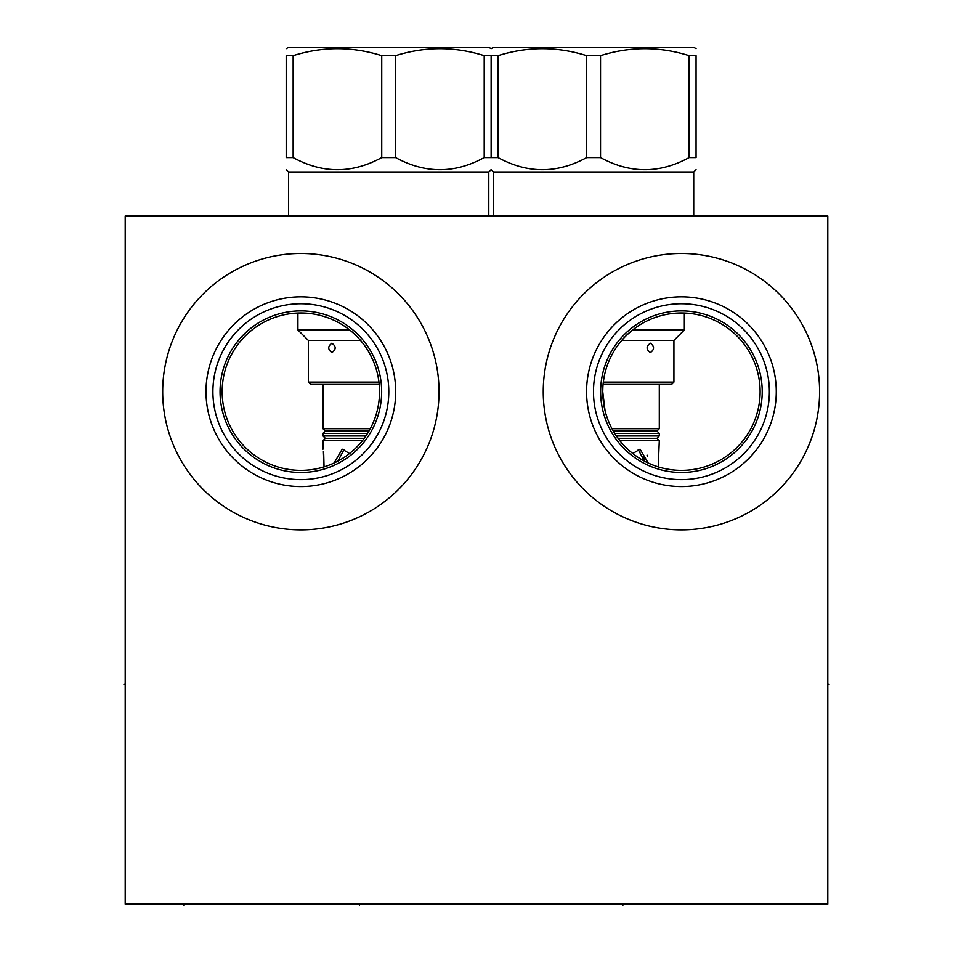 <?xml version="1.0" encoding="UTF-8"?>
<svg xmlns="http://www.w3.org/2000/svg" width="953" height="953" viewBox="0 0 953 953"><rect width="100%" height="100%" fill="white"/><g stroke="black" fill="none" stroke-linecap="round" stroke-linejoin="round"><path stroke-width="1.43" d="M125.2 216.033L125.2 904.111L827.8 904.111L827.8 216.033L125.2 216.033M543.246 391.683A138.173 138.173 0 0 1 681.419 253.51A138.173 138.173 0 0 1 819.604 391.683A138.173 138.173 0 0 1 681.419 529.868A138.173 138.173 0 0 1 543.246 391.683M162.677 391.683A138.173 138.173 0 0 1 300.85 253.51A138.173 138.173 0 0 1 439.023 391.683A138.173 138.173 0 0 1 300.85 529.868A138.173 138.173 0 0 1 162.677 391.683M586.571 391.683A94.847 94.847 0 0 1 681.419 296.836A94.847 94.847 0 0 1 776.278 391.683A94.847 94.847 0 0 1 681.419 486.542A94.847 94.847 0 0 1 586.571 391.683M593.481 391.683A87.95 87.95 0 0 1 681.419 303.745A87.95 87.95 0 0 1 769.369 391.683A87.95 87.95 0 0 1 681.419 479.633A87.95 87.95 0 0 1 593.481 391.683M600.628 391.683A80.802 80.802 0 0 0 681.419 472.485A80.802 80.802 0 0 0 762.221 391.683A80.802 80.802 0 0 0 681.419 310.892A80.802 80.802 0 0 0 600.628 391.683M605.036 410.576L602.737 391.683A78.694 78.694 0 0 1 681.419 313.001A78.694 78.694 0 0 1 760.113 391.683A78.694 78.694 0 0 1 681.419 470.377A78.694 78.694 0 0 1 602.737 391.683L602.88 386.906M658.797 452.032L658.225 466.887L660.965 467.673M663.61 468.34L666.135 468.876M666.635 468.983L668.482 469.305M668.518 469.317L672.199 469.841M671.365 469.734L672.711 469.9M674.486 470.067L676.011 470.198M677.273 470.27L678.429 470.317M679.406 470.353L680.12 470.365M675.772 470.174L674.152 470.043M670.15 469.567L665.706 468.793M665.313 468.709L662.657 468.114M659.881 467.375L657.01 466.493M651.066 464.29L648.04 462.944M644.99 461.443L642.251 459.93M641.929 459.751L638.879 457.881M635.842 455.832L634.186 454.617M632.828 453.58L629.862 451.138M626.955 448.482L624.108 445.599M621.344 442.514L616.174 435.676M613.803 431.923L611.6 427.98M611.147 427.087L609.61 423.859M607.835 419.558L606.299 415.127M603.309 382.153L604.035 377.436M605.036 372.802L606.311 368.239M606.477 367.703L607.835 363.808M609.61 359.519L611.6 355.386M611.838 354.945L613.803 351.443M616.174 347.702L618.7 344.164M621.356 340.852L624.12 337.767M626.967 334.884L632.601 329.976L684.349 329.976L684.349 313.049M660.56 467.566L661.287 467.756M663.824 468.388L660.489 467.542M671.484 469.746L672.389 469.853M674.545 470.079L673.33 469.96M672.473 469.865L670.364 469.603M667.648 469.162L665.778 468.805M359.4 444.265L356.482 447.338M353.503 450.161L351.836 451.627M346.058 456.094L344.462 457.19M332.49 463.742L330.989 464.385M322.698 467.292L321.042 467.744M317.146 468.673L314.168 469.245M310.738 469.758L309.463 469.9M306.354 470.186L304.424 470.294M351.919 451.567L352.765 450.829M357.613 446.183L358.471 445.277M379.544 391.683A78.694 78.694 0 0 1 300.85 470.377A78.694 78.694 0 0 1 222.156 391.683A78.694 78.694 0 0 1 300.85 313.001A78.694 78.694 0 0 1 379.544 391.683L379.425 396.067M378.734 402.964L378.615 403.703M378.436 404.822L377.579 409.135M376.447 413.554L375.422 416.83M373.421 422.108L371.551 426.241M371.325 426.694L370.348 428.6M368.787 431.399L367.882 432.9M367.155 434.068L364.689 437.689L365.916 435.95L322.984 435.95L322.984 433.377L367.596 433.377M368.287 432.245L369.061 430.935M371.682 425.967L372.873 423.394M355.302 334.872L357.994 337.588M360.925 340.864L363.26 343.759M368.704 351.836L370.3 354.683M372.826 359.877L374.267 363.355M376.054 368.501L377.185 372.563M377.245 410.564L376.209 414.341M375.387 416.914L374.481 419.463M372.111 425.062L370.955 427.421M369.859 429.505L368.525 431.84M365.237 436.939L364.094 438.511M360.925 442.514L358.233 445.539M361.806 341.924L359.078 338.756M359.281 338.97L360.913 340.84M364.439 345.343L366.81 348.774L364.439 345.343M366.941 348.989L369.228 352.753L366.941 348.989M369.287 352.836L373.326 361.044L369.287 352.836M373.397 361.211L374.994 365.333L373.397 361.211M375.125 365.69L376.399 369.681L375.125 365.69M376.614 370.419L377.543 374.064L376.614 370.419M378.079 376.59L378.329 377.924M378.972 382.224L379.044 382.88L378.972 382.224M378.424 378.472L378.15 376.935M353.432 333.133L351.157 331.167L353.432 333.133M349.001 329.44L347.964 328.654L349.001 329.452M329.655 318.457L331.31 319.136M220.048 391.683A80.802 80.802 0 0 0 300.85 472.485A80.802 80.802 0 0 0 381.653 391.683A80.802 80.802 0 0 0 300.85 310.892A80.802 80.802 0 0 0 220.048 391.683M212.9 391.683A87.95 87.95 0 0 1 300.85 303.745A87.95 87.95 0 0 1 388.8 391.683A87.95 87.95 0 0 1 300.85 479.633A87.95 87.95 0 0 1 212.9 391.683M206.003 391.683A94.847 94.847 0 0 0 300.85 486.542A94.847 94.847 0 0 0 395.698 391.683A94.847 94.847 0 0 0 300.85 296.836A94.847 94.847 0 0 0 206.003 391.683M323.412 451.615L324.044 466.887L323.71 453.711M364.26 438.297L325.33 438.297L322.984 440.631L322.984 449.185M322.984 440.631L362.462 440.631M334.11 463.003L342.222 449.185L349.513 453.533M322.984 433.377L325.33 431.03L369.002 431.03M322.984 384.428L322.984 428.695L370.3 428.695M378.949 382.082L308.343 382.082L310.69 384.428L379.211 384.428M308.343 382.082L308.343 340.4L360.532 340.4M308.343 340.4L297.92 329.976L349.68 329.976M331.87 343.211C336.254 346.332 336.254 349.453 331.87 352.574C327.701 349.453 327.701 346.332 331.87 343.211M488.794 216.033L488.794 172.005L288.556 172.005L286.21 169.67M293.143 157.602L293.143 55.631L286.21 55.631C286.21 46.375 286.21 46.375 286.21 55.631C286.21 46.375 286.21 46.375 286.21 55.631L286.21 157.602C286.21 173.756 286.21 173.756 286.21 157.602C286.21 173.756 286.21 173.756 286.21 157.602L293.143 157.602C322.674 173.756 352.205 173.756 381.736 157.602L395.614 157.602C425.145 173.756 454.676 173.756 484.207 157.602L484.207 55.631L491.129 55.631C491.129 46.375 491.129 46.375 491.129 55.631C491.129 46.375 491.129 46.375 491.129 55.631L498.074 55.631C527.605 46.375 557.136 46.375 586.667 55.631L600.533 55.631C630.064 46.375 659.595 46.375 689.126 55.631L696.059 55.631C696.059 46.375 696.059 46.375 696.059 55.631C696.059 46.375 696.059 46.375 696.059 55.631L696.059 157.602L689.126 157.602L689.126 55.631M689.126 157.602C659.595 173.756 630.064 173.756 600.533 157.602L586.667 157.602C557.136 173.756 527.605 173.756 498.074 157.602L491.129 157.602C491.129 173.756 491.129 173.756 491.129 157.602C491.129 173.756 491.129 173.756 491.129 157.602L484.207 157.602M395.614 157.602L395.614 55.631C425.145 46.375 454.676 46.375 484.207 55.631M381.736 157.602L381.736 55.631L395.614 55.631M293.143 55.631C322.674 46.375 352.205 46.375 381.736 55.631M286.21 48.663L287.973 47.65L489.377 47.65L491.14 48.663L492.892 47.65L694.308 47.65L696.059 48.663M344.128 449.459L337.898 461.109M619.807 440.631L659.297 440.631L658.225 466.887M647.528 456.642L647.051 455.141M659.297 440.631L656.951 438.297L618.02 438.297M632.768 453.533L640.047 449.185L648.171 463.003M614.685 433.377L659.297 433.377L659.297 435.95L616.365 435.95M659.297 433.377L656.951 431.03L613.279 431.03M659.297 384.428L659.297 428.695L611.981 428.695M603.07 384.428L671.591 384.428L673.926 382.082L673.926 340.4L621.749 340.4M603.32 382.082L673.926 382.082M650.399 352.574C646.027 349.453 646.027 346.332 650.399 343.211C654.568 346.332 654.568 349.453 650.399 352.574M693.724 216.033L693.724 172.005L493.475 172.005L491.129 169.67L488.794 172.005M696.059 157.602C696.059 173.756 696.059 173.756 696.059 157.602C696.059 173.756 696.059 173.756 696.059 157.602M600.533 157.602L600.533 55.631M586.667 157.602L586.667 55.631M498.074 157.602L498.074 55.631M491.129 157.602L491.129 55.631M643.835 457.047L644.371 461.109L638.153 449.459M125.2 684.433L123.961 684.433L125.2 684.433M827.8 684.433L829.039 684.433L827.8 684.433M359.4 904.111L359.4 905.35L359.4 904.111M622.869 904.111L622.869 905.35L622.869 904.111M183.75 904.111L183.75 905.35M325.33 438.297L322.984 435.95M325.33 431.03L322.984 428.695M297.92 329.976L297.92 313.049M288.556 216.033L288.556 172.005M656.951 438.297L659.297 435.95M656.951 431.03L659.297 428.695M673.926 340.4L684.349 329.976M493.475 216.033L493.475 172.005M693.724 172.005L696.059 169.67"/></g></svg>
